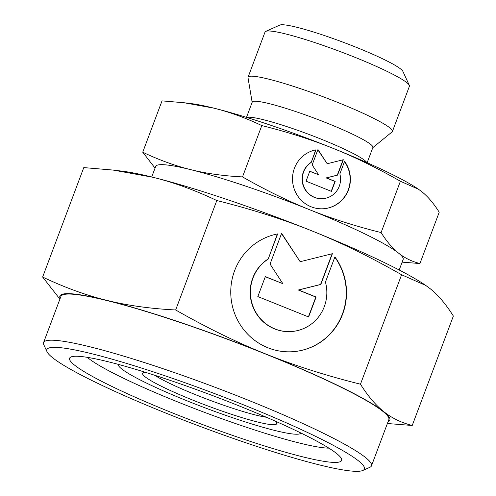 <?xml version="1.0" encoding="UTF-8"?>
<svg xmlns="http://www.w3.org/2000/svg" width="496" height="496" viewBox="0 0 496 496"><rect width="100%" height="100%" fill="white"/><g stroke="black" fill="none" stroke-linecap="round" stroke-linejoin="round"><path stroke-width="0.74" d="M300.905 433.113L300.954 433.033A97.594 10.304 20.6 0 1 300.905 433.113A97.594 10.304 20.6 0 1 298.27 434.155A97.594 10.304 20.6 0 1 197.538 404.972A97.594 10.304 20.6 0 1 118.234 364.455A97.594 10.304 20.6 0 1 118.253 364.362M73.693 356.351A145.278 15.339 20.6 0 1 217.967 397.618A145.278 15.339 20.6 0 1 341.397 458.633A145.278 15.339 20.6 0 1 337.516 462.315A145.278 15.339 20.6 0 1 178.92 415.487A145.278 15.339 20.6 0 1 70.953 356.984A145.278 15.339 20.6 0 1 73.693 356.351M387.395 423.516L412.226 425.481C401.289 422.704 391.809 418.091 383.786 411.643A176.254 18.606 20.6 0 1 388.101 421.631M60.19 298.381A176.254 18.606 20.6 0 1 64.84 293.781A176.254 18.606 20.6 0 1 106.597 300.309C85.926 295.232 64.604 287.475 42.637 277.041L59.911 299.113M42.637 277.041L83.774 167.592L113.088 170.072L152.842 177.258A176.254 18.606 20.6 0 1 311.761 230.838C340.467 242.327 370.413 256.965 401.599 274.753L425.797 285.46L430.038 288.591C438.092 294.965 445.867 304.116 453.363 316.039L412.226 425.481M113.088 170.072L122.239 171.176A176.254 18.606 20.6 0 1 152.842 177.258C173.513 182.336 194.835 190.092 216.802 200.533C251.429 209.176 283.08 219.282 311.761 230.838A176.254 18.606 20.6 0 1 425.202 285.051L425.797 285.46M151.714 176.985L155.67 166.458A132.19 13.956 20.6 0 1 159.383 164.759A132.19 13.956 20.6 0 1 190.7 169.651C174.939 165.751 158.949 159.935 142.73 152.204L162.025 100.88L184.01 102.74L213.826 108.128A132.19 13.956 20.6 0 1 333.014 148.316C354.913 157.108 377.375 168.088 400.396 181.251L418.543 189.28L421.724 191.63C427.856 196.521 433.69 203.385 439.214 212.214L419.926 263.537C411.841 261.504 404.73 258.044 398.598 253.152A132.19 13.956 20.6 0 1 403.149 259.476L399.193 270.004M184.01 102.74L190.873 103.565A132.19 13.956 20.6 0 1 213.826 108.128C229.592 112.034 245.582 117.85 261.795 125.581C287.376 131.942 311.11 139.519 333.014 148.316A132.19 13.956 20.6 0 1 418.097 188.97L418.543 189.28M51.565 347.467A169.644 17.912 20.6 0 1 236.759 402.151A169.644 17.912 20.6 0 1 362.836 470.462A169.644 17.912 20.6 0 1 359.637 471.2A169.644 17.912 20.6 0 1 191.165 423.014A169.644 17.912 20.6 0 1 47.033 351.763A169.644 17.912 20.6 0 1 51.565 347.467M47.033 351.763L43.809 344.763A175.156 18.488 20.6 0 1 43.574 342.581A175.156 18.488 20.6 0 1 48.49 340.33A175.156 18.488 20.6 0 1 231.099 393.421A175.156 18.488 20.6 0 1 371.485 465.831A175.156 18.488 20.6 0 1 369.867 467.319L362.836 470.462M43.574 342.581L60.921 296.434A175.156 18.488 20.6 0 1 65.838 294.184A175.156 18.488 20.6 0 1 248.446 347.274A175.156 18.488 20.6 0 1 388.827 419.69L371.485 465.831M309.888 209.839A132.19 13.956 20.6 0 1 398.598 253.152C392.46 248.26 386.632 241.397 381.102 232.568C355.527 226.213 331.787 218.637 309.888 209.839C287.984 201.041 265.527 190.067 242.507 176.905C223.733 175.975 206.466 173.557 190.7 169.651A132.19 13.956 20.6 0 1 309.888 209.839M246.5 117.366L252.235 102.108A64.443 6.801 20.6 0 1 254.045 101.283A64.443 6.801 20.6 0 1 321.228 120.813A64.443 6.801 20.6 0 1 372.88 147.461L367.145 162.713M252.16 102.306L248.012 77.748A77.109 8.141 20.6 0 1 248.056 77.227A77.109 8.141 20.6 0 1 250.22 76.235A77.109 8.141 20.6 0 1 330.615 99.609A77.109 8.141 20.6 0 1 392.417 131.49A77.109 8.141 20.6 0 1 392.107 131.905L372.806 147.653M248.056 77.227L265.044 32.029A77.109 8.141 20.6 0 1 265.757 31.372A77.109 8.141 20.6 0 1 267.208 31.037A77.109 8.141 20.6 0 1 343.79 52.942A77.109 8.141 20.6 0 1 409.305 85.324A77.109 8.141 20.6 0 1 409.405 86.292L392.417 131.49M265.757 31.372L279.818 25.085A66.098 6.975 20.6 0 1 281.065 24.8A66.098 6.975 20.6 0 1 346.704 43.574A66.098 6.975 20.6 0 1 402.857 71.337L409.305 85.324M275.013 421.005A71.604 7.558 20.6 0 1 276.582 422.865A71.604 7.558 20.6 0 1 274.666 424.681A71.604 7.558 20.6 0 1 196.497 401.599A71.604 7.558 20.6 0 1 143.288 372.763A71.604 7.558 20.6 0 1 144.634 372.453A71.604 7.558 20.6 0 1 145.694 372.397M324.359 208.68A29.741 28.935 84.1 0 0 347.702 191.189A29.741 28.935 84.1 0 0 344.497 161.597M344.59 161.349A29.741 28.935 -95.9 0 1 347.987 191.096A29.741 28.935 -95.9 0 1 324.489 208.661A29.741 28.935 -95.9 0 1 298.313 196.807A29.741 28.935 -95.9 0 1 315.958 149.848L311.228 162.44A19.629 19.096 84.1 0 0 303.409 185.423A19.629 19.096 84.1 0 0 323.454 198.605A19.629 19.096 84.1 0 0 331.669 195.715A19.629 19.096 84.1 0 0 339.853 173.935L344.59 161.349M311.228 162.44L315.698 149.904M323.454 198.605L323.2 198.629A19.629 19.096 -95.9 0 1 303.155 185.448A19.629 19.096 -95.9 0 1 310.973 162.465M294.581 351.552A59.489 57.865 84.1 0 0 341.422 316.504A59.489 57.865 84.1 0 0 334.819 257.157M334.912 256.909A59.489 57.865 -95.9 0 1 341.707 316.411A59.489 57.865 -95.9 0 1 294.711 351.54A59.489 57.865 -95.9 0 1 242.358 327.825A59.489 57.865 -95.9 0 1 277.655 233.914L268.193 259.086A39.258 38.192 84.1 0 0 252.551 305.059A39.258 38.192 84.1 0 0 292.646 331.421A39.258 38.192 84.1 0 0 309.076 325.643A39.258 38.192 84.1 0 0 325.444 282.081L334.912 256.909M268.193 259.086L277.394 233.963M292.646 331.421L292.392 331.446A39.258 38.192 -95.9 0 1 252.297 305.083A39.258 38.192 -95.9 0 1 267.939 259.117M300.154 261.714L332.388 253.685L320.825 284.45L298.58 289.986L316.101 297.023L308.605 316.956L257.833 296.565L265.329 276.632L282.85 283.669L270.053 264.058L281.616 233.294L300.154 261.714L281.517 233.56M282.85 283.669L265.286 276.743M308.394 316.87L315.847 297.048L298.325 290.011L320.571 284.475L332.122 253.754M327.211 163.748L343.325 159.737L337.547 175.119L326.424 177.89L335.184 181.406L331.44 191.375L306.051 181.176L309.795 171.207L318.556 174.728L312.158 164.92L317.942 149.544L327.211 163.748L317.843 149.804M318.556 174.728L309.758 171.318M331.223 191.289L334.93 181.431L326.17 177.915L337.292 175.144L343.058 159.805M266.395 417.248A66.098 6.975 20.6 0 1 209.12 399.968A66.098 6.975 20.6 0 1 154.647 375.243M265.509 353.89A176.254 18.606 20.6 0 1 383.786 411.643C375.739 405.269 367.964 396.124 360.462 384.202C325.835 375.553 294.184 365.453 265.509 353.89C236.803 342.401 206.857 327.763 175.665 309.975C150.257 308.686 127.236 305.462 106.597 300.309A176.254 18.606 20.6 0 1 265.509 353.89M142.73 152.204L155.05 168.119M402.151 262.148L419.926 263.537M381.102 232.568L400.396 181.251M242.507 176.905L261.795 125.581M401.599 274.753L360.462 384.202M216.802 200.533L175.665 309.975M328.879 448.142A134.261 14.173 20.6 0 1 204.47 412.343A134.261 14.173 20.6 0 1 87.284 357.331M246.952 117.502A64.443 6.801 20.6 0 1 248.031 117.279A64.443 6.801 20.6 0 1 321.402 139.252A64.443 6.801 20.6 0 1 366.718 162.521"/></g></svg>
